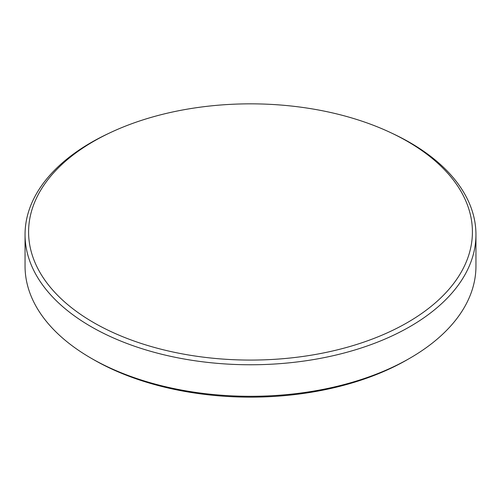 <?xml version="1.0" encoding="UTF-8"?>
<svg xmlns="http://www.w3.org/2000/svg" width="501" height="501" viewBox="0 0 501 501"><rect width="100%" height="100%" fill="white"/><g stroke="black" fill="none" stroke-linecap="round" stroke-linejoin="round"><path stroke-width="0.75" d="M93.587 141.37A221.912 128.118 -0 0 0 93.587 322.556A221.912 128.118 -0 0 0 407.413 322.556A221.912 128.118 -0 0 0 390.93 132.759A221.912 128.118 -0 0 0 110.07 132.759A221.912 128.118 -0 0 0 93.587 141.37M390.93 132.759L393.172 133.817A225.45 130.16 180 0 1 475.95 234.6A225.45 130.16 180 0 1 409.918 326.639A225.45 130.16 180 0 1 164.222 354.858A225.45 130.16 180 0 1 25.05 234.6A225.45 130.16 180 0 1 91.082 142.566A225.45 130.16 180 0 1 107.828 133.817L110.07 132.759M407.407 359.63L409.918 358.184L407.407 359.63A221.899 128.112 180 0 1 407.407 359.63A221.899 128.112 180 0 1 93.593 359.63L91.082 358.184A225.45 130.16 -0 0 0 409.918 358.184L409.918 358.184A225.45 130.16 -0 0 0 475.95 266.144L475.95 234.6M25.05 234.6L25.05 266.144A225.45 130.16 -0 0 0 91.082 358.184"/></g></svg>

